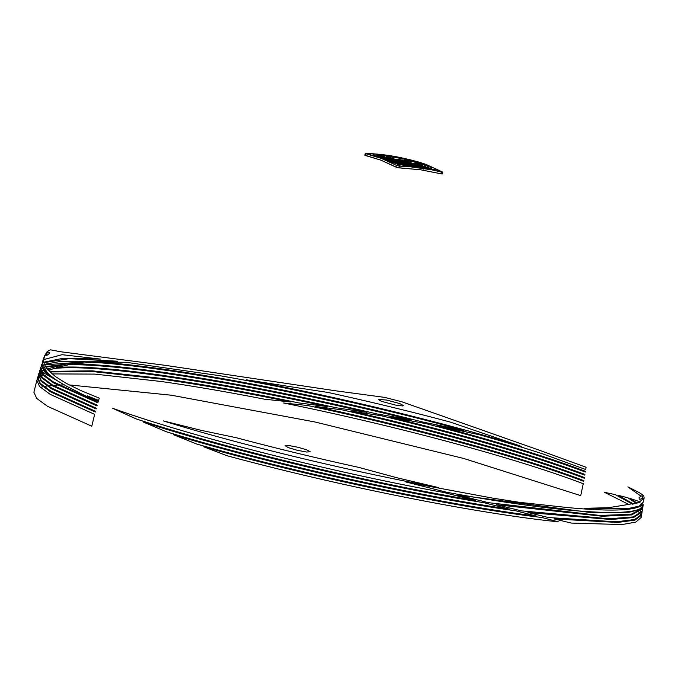 <?xml version="1.0" encoding="UTF-8"?>
<svg xmlns="http://www.w3.org/2000/svg" width="678" height="678" viewBox="0 0 678 678"><rect width="100%" height="100%" fill="white"/><g stroke="black" fill="none" stroke-linecap="round" stroke-linejoin="round"><path stroke-width="1.02" d="M367.493 153.737L370.544 154.101L367.476 153.762M437.971 170.864L440.522 171.322L439.988 171.61L440.522 171.322L437.734 170.475L438.395 170.89L437.886 171.178M397.079 164.779L400.045 165.5L397.079 164.779L399.545 165.763L399.037 166.093L397.427 165.246M400.783 162.652L397.749 162.339A24.222 2.61 -167.2 0 1 385.231 158.533A24.222 2.61 -167.2 0 1 380.782 156.177L383.536 156.864L383.333 157.762L383.536 156.864A21.781 2.348 -167.2 0 0 387.206 158.635A310.058 244.665 -69.2 0 1 387.791 158.669A21.043 2.263 -167.2 0 1 384.392 157.059L387.248 157.677A18.594 2 12.8 0 0 389.757 158.788A310.058 244.665 -69.2 0 1 390.35 158.83A17.865 1.924 -167.2 0 1 388.104 157.855L390.918 158.398A15.416 1.661 12.8 0 0 392.308 158.974A310.058 244.665 -69.2 0 1 392.893 159.025A14.679 1.585 -167.2 0 1 391.74 158.55L394.401 159.016A12.238 1.322 12.8 0 0 394.842 159.194A310.058 244.665 -69.2 0 1 404.546 160.33A310.058 244.665 -69.2 0 1 414.139 161.932A12.238 1.322 12.8 0 0 409.622 160.491L411.614 160.864A14.679 1.585 -167.2 0 1 416.046 162.305A310.058 244.665 -69.2 0 1 416.614 162.423A15.416 1.661 12.8 0 0 412.283 161L414.767 161.559A17.865 1.924 -167.2 0 1 418.512 162.83A310.058 244.665 -69.2 0 1 419.08 162.949A18.594 2 12.8 0 0 415.58 161.754L418.563 162.525A21.043 2.263 -167.2 0 1 420.979 163.381A310.058 244.665 -69.2 0 1 421.546 163.508A21.781 2.348 12.8 0 0 419.529 162.788L423.004 163.796A24.222 2.61 -167.2 0 1 423.436 163.957A310.058 244.665 -69.2 0 1 424.581 164.246L423.403 163.873A24.959 2.687 12.8 0 0 396.969 157.025L400.13 157.584A27.408 2.949 -167.2 0 1 422.097 163.245A308.897 186.806 98.1 0 1 425.411 164.449A310.058 244.665 -69.2 0 1 427.199 164.915A308.685 186.679 -81.9 0 0 415.724 161.22L400.757 157.643A308.685 243.58 110.8 0 0 366.239 153.44L365.713 153.694A308.685 186.679 98.1 0 1 381.282 158.398A310.058 244.665 -69.2 0 1 383.163 158.457A308.897 186.806 -81.9 0 0 379.841 157.254A27.408 2.949 -167.2 0 1 377.68 155.228L380.002 155.957A24.959 2.687 12.8 0 0 384.646 158.508A310.058 244.665 -69.2 0 1 385.231 158.533A24.222 2.61 -167.2 0 1 380.782 156.177L383.536 156.864A21.781 2.348 12.8 0 0 387.206 158.635A21.781 2.348 -167.2 0 0 400.868 162.652L400.749 162.805M397.774 162.491L397.672 162.957L397.774 162.491L393.486 161.856A27.408 2.949 -167.2 0 0 415.122 166.703A308.897 243.749 -69.2 0 1 423.292 167.847L423.911 167.339A24.959 2.687 -167.2 0 1 418.657 166.746A24.959 2.687 -167.2 0 1 397.774 162.491M398.85 162.618L401.859 162.889L401.757 163.33L401.859 162.889A21.781 2.348 -167.2 0 0 416.877 165.822L416.767 166.313L416.877 165.822A21.781 2.348 -167.2 0 0 423.216 166.407L423.064 167.085L423.216 166.407L423.886 167.135A24.222 2.61 -167.2 0 1 418.25 166.534L418.25 166.534A24.222 2.61 -167.2 0 1 398.85 162.618L398.817 162.754M414.69 164.72L414.69 164.72A17.865 1.924 -167.2 0 1 405.181 162.966L406.486 162.839A15.416 1.661 -167.2 0 0 413.309 164.059L413.216 164.5L413.309 164.059A15.416 1.661 -167.2 0 0 419.089 164.373L420.962 165.161A17.865 1.924 -167.2 0 1 414.69 164.72M402.605 162.94L404.681 162.983A18.594 2 -167.2 0 0 415.097 164.923L414.995 165.39L415.097 164.923A18.594 2 -167.2 0 0 421.47 165.398L421.301 166.135L421.47 165.398L422.886 166.178A21.043 2.263 -167.2 0 1 416.47 165.61L416.47 165.61A21.043 2.263 -167.2 0 1 402.605 162.94L402.579 163.067M412.902 163.864L412.902 163.864A14.679 1.585 -167.2 0 1 406.775 162.788L407.427 162.534A12.238 1.322 -167.2 0 0 411.521 163.228L411.419 163.644L411.521 163.228A12.238 1.322 -167.2 0 0 416.326 163.39L418.479 164.144A14.679 1.585 -167.2 0 1 412.902 163.864M397.486 165.203L399.562 165.678M438.674 171.271L437.734 170.475M409.241 162.178L408.512 162.059A12.238 1.322 12.8 0 0 395.579 159.457A12.238 1.322 12.8 0 1 408.512 162.059L408.758 160.974L408.512 162.059L409.241 162.178M406.656 162.457L407.368 162.567L406.656 162.457M364.984 155.211L380.883 160.152L397.486 167.636L420.563 169.763L442.158 174.009L441.336 173.865L441.734 172.11L431.42 169.78L410.376 166.796L399.681 166.144L399.283 167.898L420.563 169.763L441.336 173.865L441.734 172.11L442.675 172.237M413.741 163.686L409.224 162.245L409.487 161.093L409.224 162.245A12.238 1.322 12.8 0 1 413.004 163.423M641.134 495.982L639.023 497.745L639.269 499.271L640.803 499.059L642.159 497.838L642.617 495.965L641.134 495.982M310.227 451.768L306.549 449.785L297.998 447.268L289.269 445.59L285.107 445.675L288.192 447.582L297.235 450.277L306.549 452.031L310.227 451.768M624.54 505.102L608.302 507.72L584.572 508.314L627.794 508.644L639.286 506.093L643.6 501.779L644.1 497.855L638.82 502.584L624.54 505.102M643.337 499.703L642.244 497.703M640.913 496.101L627.862 486.863L639.04 492.482L643.736 495.584L644.1 497.855M496.415 504.703L521.255 510.856L609.081 518.78L633.193 516.924L642.193 511.246L642.583 508.814L631.684 514.899L602.267 516.246L496.415 504.703M641.566 508.203L641.32 507.771M640.329 506.373L639.863 505.822M637.049 503.169L630.523 498.584L637.735 501.017L639.286 502.415M641.422 504.915L641.981 505.856M528.009 512.526L548.544 517.56L616.302 521.797L634.693 519.526L641.659 514.407L642.074 511.975L633.574 517.526L610.895 519.501L528.009 512.526M641.057 511.365L640.82 510.932M639.752 509.432L639.346 508.958M637.718 507.33L637.193 506.856M633.498 504L618.429 495.372L627.964 497.838L636.295 503.373M639.312 506.076L639.718 506.517M640.93 508.059L641.21 508.5M457.336 494.932L488.168 502.644L599.954 515.45L631.159 514.288L642.702 508.085L643.066 505.644L639.201 509.703L629.082 512.246L591.055 512.593L457.336 494.932M642.346 505.686L641.812 504.627M639.871 502.169L639.43 501.72L640.125 502.051M642.736 503.729L643.1 505.025M643.185 504.805L639.778 506.491C630.15 510.907 605.844 511.237 566.842 507.483L519.534 502.33L492.525 498.101L405.919 481.973L446.861 492.304C562.003 513.492 643.956 518.636 643.202 504.618L643.168 504.907M112.565 408.241L136.015 418.851C224.816 448.344 366.696 482.49 475.668 500.584L443.81 492.491C329.237 471.651 190.925 436.471 112.565 408.241M143.033 421.911L166.39 431.784C265.53 462.176 408.656 494.465 509.246 509.127L484.092 502.729C376.968 485.44 234.503 451.684 143.033 421.911M236.512 437.776L200.891 430.276L163.305 420.902C240.775 444.878 347.043 470.617 438.632 487.601L396.41 477.634L358.637 467.354C316.601 458.15 275.895 448.294 236.512 437.776M203.68 446.76L226.935 455.701C338.686 486.016 476.27 513.475 558.325 521.823L541.9 517.509C452.573 506.83 311.736 477.371 203.68 446.76M173.39 434.666L196.688 444.022C303.363 474.659 444.912 504.678 536.4 516.085L516.026 510.856C417.487 496.957 274.497 465.167 173.39 434.666M554.163 518.933L571.283 523.077L622.099 524.56L635.795 522.094L641.091 517.56L641.532 515.136L634.972 520.119L617.751 522.45L554.163 518.933M640.524 514.526L640.286 514.094M639.227 512.593L638.829 512.119M637.218 510.492L636.65 509.992M634.481 508.229L633.794 507.729M629.176 504.661L604.42 492.287L615.319 494.643L632.566 504.169M636.472 507.076L637.04 507.551M638.786 509.212L639.227 509.687M640.422 511.22L640.702 511.661M37.392 379.138L36.866 380.282L39.519 386.494L50.265 394.393L94.657 414.377L91.776 426.208L47.545 406.325L36.731 398.444L33.9 392.231L36.866 380.282M40.205 374.858L40.866 374.485L40.316 375.036M39.926 375.442L38.782 376.824M38.485 377.248L37.612 378.697M38.248 376.053L37.714 377.197L40.324 383.401L51.053 391.308L95.471 411.309L95.284 412.021L50.867 392.02L40.138 384.112L37.519 377.909L38.29 376.443M38.57 376.129L39.765 375.137M43.909 372.086L42.155 373.281M41.587 373.527L39.968 374.425M39.57 374.714L38.493 375.731M47.63 369.493L49.274 369.163L47.892 369.807M45.926 370.841L44.417 371.756M96.115 408.953L51.672 388.935L40.968 381.028L38.595 374.112L41.163 380.316L51.867 388.223L96.31 408.249L96.115 408.953M38.51 374.476L39.18 373.366M39.46 373.044L40.672 372.061M41.112 371.781L42.867 370.917M43.434 370.697L45.358 370.061M45.901 367.129L63.071 364.84L47.18 368.934M45.002 369.527L43.045 370.23M42.519 370.459L40.883 371.349M40.477 371.637L39.392 372.654M39.146 372.976L38.595 374.112M96.971 405.893L52.511 385.858L41.824 377.951L39.299 371.747L39.51 371.036L42.028 377.239L52.706 385.146L97.174 405.181L96.971 405.893M39.417 371.4L40.104 370.29M40.392 369.976L41.612 368.993M42.028 368.739L44.011 367.781M44.689 364.849L84.292 361.891L45.579 366.595M43.773 367.264L41.799 368.307M41.426 368.569L40.324 369.586M40.07 369.908L39.51 371.036M97.852 402.834L53.384 382.79L42.714 374.875L40.231 368.679L40.451 367.976L42.85 374.078L53.223 381.858L96.598 401.571L66.936 386.392L46.553 374.485L41.205 365.62L41.417 364.967L44.417 371.747L57.011 380.528L50.825 375.909L46.57 371.654L42.867 364.213L42.663 361.213L44.553 355.857L43.672 360.188C43.587 363.315 45.18 366.739 48.46 370.451L55.376 376.527L66.037 383.24L80.716 390.511L99.268 398.139L98.59 400.367L87.233 395.859L98.276 401.41L97.852 402.834M40.358 368.332L41.061 367.23M41.324 366.934L43.163 365.586M69.139 384.918L171.364 395.215L314.914 421.97L463.803 458.498L580.732 495.626L583.233 483.745C517.128 458.387 395.494 425.615 283.641 403.012L307.549 405.512C412.766 427.742 522.111 457.777 583.69 481.355L583.826 480.643C523.687 457.633 418.131 428.454 315.185 406.402L342.204 409.876C436.539 431.047 529.23 457.226 584.258 478.253L584.385 477.541C530.984 457.142 442.225 431.894 350.789 411.071L381.146 415.699C465.566 436.081 533.45 455.904 584.8 475.151L584.919 474.43C535.9 456.031 471.21 436.988 390.842 417.292L425.615 423.513C491.253 440.471 544.485 456.641 585.317 472.041L585.436 471.32C547.239 456.904 497.745 441.7 436.954 425.708L479.397 434.751C502.508 441.276 523.747 447.692 543.112 453.997L585.716 469.523L586.063 467.244L540.417 450.59L401.707 401.74L384.697 397.393L335.839 390.825L165.407 365.357L60.681 351.755L50.477 349.84L47.291 351.416L44.553 355.857M40.434 387.401L43.019 386.731M43.875 386.545L47.028 386.002M48.07 385.858L51.825 385.443M53.045 385.35L57.427 385.079M58.842 385.019L63.893 384.909M411.588 419.945L376.841 413.927C298.693 395.444 227.554 381.578 163.44 372.341C125.371 366.951 95.369 364.171 73.444 363.976L92.157 362.281C111.853 363.425 135.829 366.001 164.084 370.002C234.13 379.883 327.084 398.639 411.588 419.945M41.324 365.298L42.646 363.577M43.96 362.654L69.046 358.67L117.726 361.221L61.418 361.255L44.485 364.34M43.036 365.086L41.265 366.544M41.027 366.84L40.451 367.976M48.604 370.603L53.655 368.518C74.41 366.281 110.675 368.798 162.432 376.078C211.689 383.121 266.607 393.274 327.194 406.537L298.888 402.944C248.64 392.46 202.951 384.29 161.822 378.426L92.157 370.824L49.333 371.375M46.757 371.875L45.748 372.12L46.57 371.654M163.245 373.036C224.35 381.833 292.286 394.935 367.044 412.36L336.051 407.749C272.268 393.596 214.46 382.799 162.618 375.375C113.285 368.425 77.953 365.815 56.621 367.535L68.919 364.688C91.013 364.493 122.455 367.273 163.245 373.036M49.909 371.951L92.759 371.578L161.635 379.129C200.451 384.655 243.487 392.282 290.743 401.995L264.581 399.206C226.969 391.859 192.459 385.943 161.033 381.477L94.861 374.103L52.07 373.917M42.824 374.061L44.841 373.01M45.553 372.824L47.24 372.434M40.688 376.612L39.29 377.375L40.383 376.18M40.807 375.773L42.333 374.442M49.079 374.332L47.689 374.57M46.858 374.731L44.138 375.375M43.409 375.587L41.256 376.358M399.766 403.571L403.435 405.563L402.562 405.944L395.63 405.105L381.485 401.342L378.316 399.478L386.562 400.037L399.766 403.571M49.553 353.323L47.206 355.153L45.757 355.357L46.884 353.238L48.663 352.111L49.731 352.297L49.553 353.323M43.689 359.603L62.062 354.696L100.302 359.069L63.24 358.238L43.867 362.196M42.553 363.205L41.417 364.967M289.209 386.502L327.966 392.443C370.002 401.647 410.707 411.504 450.082 422.021L521.568 446.48C444.098 422.504 337.83 396.766 246.241 379.79L289.209 386.502M463.888 430.437L422.784 422.038C335.457 399.613 237.368 379.604 164.279 369.307C139.261 365.756 117.548 363.332 99.141 362.018L126.21 362.306L220.062 375.748C296.515 389.011 387.358 409.393 463.888 430.437M422.377 165.873L423.258 166.296M426.309 167.161A24.222 2.61 12.8 0 0 425.428 166.712L426.725 167.407M436.513 170.856L435.115 170.195L436.513 170.856M429.53 168.161A27.408 2.949 12.8 0 0 428.488 167.602A27.408 2.949 -167.2 0 1 429.903 168.407M428.149 168.22A24.959 2.687 12.8 0 0 427.691 167.797M431.115 168.72L433.335 169.729A308.897 186.806 -81.9 0 0 431.411 168.847M431.216 169.288A28.086 3.026 12.8 0 0 430.733 168.746M397.308 165.695A32.002 3.449 -167.2 0 1 396.994 165.618L381.282 158.398L365.713 153.694L365.315 155.457L380.883 160.152L395.944 167.093L396.342 165.33L395.944 167.093L396.613 167.381L399.283 167.898L399.681 166.144L397.011 165.618A32.002 3.449 12.8 0 0 397.308 165.695M415.673 161.211L427.199 164.915L442.641 172.102M365.239 153.516L364.84 155.27L365.315 155.457L365.595 153.44L376.934 154.092L400.825 157.66M438.013 170.907L439.98 171.695M399.495 165.805L400.045 165.5M440.03 171.687L440.522 171.322M375.002 154.126A308.897 243.749 -69.2 0 1 382.239 154.779A28.086 3.026 -167.2 0 0 376.875 155.338A28.086 3.026 -167.2 0 0 378.307 156.728A308.897 186.806 98.1 0 0 373.01 155.118A32.002 3.449 -167.2 0 1 372.976 154.847A32.002 3.449 -167.2 0 1 375.002 154.126M416.131 164.22L416.326 163.39L416.131 164.22M418.784 163.915A14.679 1.585 -167.2 0 0 416.046 162.305A14.679 1.585 -167.2 0 0 411.614 160.864L409.622 160.491A12.238 1.322 -167.2 0 1 414.139 161.932A12.238 1.322 -167.2 0 1 416.419 163.271A12.238 1.322 -167.2 0 1 416.402 163.322L418.623 164.084A14.679 1.585 -167.2 0 0 418.784 163.915L418.665 164.449M418.911 165.178L419.089 164.373L418.911 165.178M427.954 166.61A24.222 2.61 -167.2 0 0 423.436 163.957A24.222 2.61 -167.2 0 0 423.004 163.796L419.529 162.788A21.781 2.348 -167.2 0 1 421.546 163.508A21.781 2.348 -167.2 0 1 425.615 165.898A21.781 2.348 -167.2 0 1 423.657 166.407L424.496 167.169L424.326 167.932L424.496 167.169A24.222 2.61 -167.2 0 0 427.954 166.61L427.801 167.305M424.504 167.788L424.089 168.475L424.504 167.788M424.106 164.22L424.123 164.144A24.959 2.687 -167.2 0 1 428.657 166.83A24.959 2.687 -167.2 0 1 424.598 167.381M424.123 164.144L427.479 165.263A308.897 186.806 98.1 0 1 428.708 165.763L428.547 166.466L428.708 165.763A27.408 2.949 -167.2 0 1 431.005 167.576A27.408 2.949 -167.2 0 1 424.199 167.991M421.852 164.788A17.865 1.924 -167.2 0 0 418.512 162.83A17.865 1.924 -167.2 0 0 414.767 161.559L412.283 161A15.416 1.661 -167.2 0 1 416.614 162.423A15.416 1.661 -167.2 0 1 419.496 164.118A15.416 1.661 -167.2 0 1 419.258 164.322L421.216 165.127A17.865 1.924 -167.2 0 0 421.852 164.788L421.682 165.5M424.903 165.686A21.043 2.263 -167.2 0 0 420.979 163.381A21.043 2.263 -167.2 0 0 418.563 162.525L415.58 161.754A18.594 2 -167.2 0 1 419.08 162.949A18.594 2 -167.2 0 1 422.555 164.991A18.594 2 -167.2 0 1 421.75 165.364L423.284 166.169A21.043 2.263 -167.2 0 0 424.903 165.686L424.759 166.322M431.649 167.788A28.086 3.026 -167.2 0 0 430.225 166.398L430.225 166.398A308.897 186.806 98.1 0 1 435.352 168.746A32.002 3.449 -167.2 0 1 435.386 169.025A32.002 3.449 -167.2 0 1 433.361 169.737L433.267 170.153L433.361 169.737A308.897 243.749 -69.2 0 0 426.284 168.347L426.182 168.822L426.284 168.347A28.086 3.026 -167.2 0 0 431.649 167.788L431.25 169.542M435.352 168.746L435.234 169.254L435.352 168.746M393.096 162.754L392.918 163.534L393.096 162.754A308.897 186.806 98.1 0 0 387.969 160.398L387.816 161.101L387.969 160.398A28.086 3.026 -167.2 0 0 413.012 166.466L412.885 167.034L413.012 166.466A308.897 243.749 -69.2 0 0 405.775 165.822A32.002 3.449 -167.2 0 1 393.096 162.754M405.63 166.432L405.775 165.822L405.63 166.432M414.995 167.254L415.122 166.703L414.995 167.254M393.554 156.787L393.808 156.652A21.043 2.263 -167.2 0 0 383.867 156.355A21.043 2.263 -167.2 0 0 384.197 156.906L386.985 157.525A18.594 2 -167.2 0 1 386.291 156.754A18.594 2 -167.2 0 1 393.554 156.787M387.087 158.389L387.248 157.677L384.392 157.059A21.043 2.263 -167.2 0 0 387.791 158.669A21.043 2.263 -167.2 0 0 401.647 162.712L403.791 162.779A18.594 2 -167.2 0 1 389.757 158.788A18.594 2 -167.2 0 1 387.248 157.677L387.087 158.389M390.782 158.991L390.918 158.398L388.104 157.855A17.865 1.924 -167.2 0 0 390.35 158.83A17.865 1.924 -167.2 0 0 404.317 162.771L405.681 162.669A15.416 1.661 -167.2 0 1 392.308 158.974A15.416 1.661 -167.2 0 1 390.918 158.398L390.782 158.991M394.062 157.135L393.596 156.847A17.865 1.924 -167.2 0 0 387.011 156.872A17.865 1.924 -167.2 0 0 387.824 157.694L390.579 158.245A15.416 1.661 -167.2 0 1 389.426 157.288A15.416 1.661 -167.2 0 1 394.062 157.135M394.545 156.669L395.266 156.745A24.222 2.61 -167.2 0 0 380.714 155.881A24.222 2.61 -167.2 0 0 380.722 156.033L383.367 156.711A21.781 2.348 -167.2 0 1 383.138 156.245A21.781 2.348 -167.2 0 1 394.02 156.643L394.545 156.669M395.833 156.813L398.63 157.279A27.408 2.949 -167.2 0 0 393.435 156.304A308.897 243.749 -69.2 0 0 384.35 155.016A27.408 2.949 -167.2 0 0 377.883 155.101L379.977 155.821A24.959 2.687 -167.2 0 1 379.985 155.771A24.959 2.687 -167.2 0 1 395.833 156.813M379.722 157.186L380.002 155.957L377.68 155.228L377.578 155.669L377.68 155.228A27.408 2.949 -167.2 0 0 377.553 155.431L377.553 155.431A27.408 2.949 -167.2 0 0 379.841 157.254A308.897 186.806 98.1 0 1 383.163 158.457A308.897 186.806 98.1 0 1 386.46 159.762L386.307 160.44L386.46 159.762A27.408 2.949 -167.2 0 0 392.113 161.466L396.63 162.195A24.959 2.687 -167.2 0 1 384.646 158.508A24.959 2.687 -167.2 0 1 380.002 155.957L379.722 157.186M420.555 163.034L422.284 163.534A24.222 2.61 -167.2 0 0 396.325 156.932L394.901 156.787A21.781 2.348 -167.2 0 1 418.809 162.551L420.555 163.034M414.877 161.534L417.843 162.288A21.043 2.263 -167.2 0 0 394.647 156.787L394.274 156.889A18.594 2 -167.2 0 1 414.877 161.534M415.258 161.118A308.897 186.806 98.1 0 1 420.555 162.728A28.086 3.026 -167.2 0 0 395.511 156.66A308.897 243.749 -69.2 0 1 402.588 158.05A32.002 3.449 -167.2 0 1 415.258 161.118M426.454 164.847L423.403 163.873A24.959 2.687 -167.2 0 0 396.969 157.025L400.13 157.584A27.408 2.949 -167.2 0 1 422.097 163.245L422.097 163.245A308.897 186.806 98.1 0 1 425.411 164.449A308.897 186.806 98.1 0 1 426.454 164.847M408.91 160.296L410.902 160.661A14.679 1.585 -167.2 0 0 394.876 157.304L395.825 157.686A12.238 1.322 -167.2 0 1 408.91 160.296M411.58 160.796L414.055 161.347A17.865 1.924 -167.2 0 0 394.282 156.949L394.664 157.211A15.416 1.661 -167.2 0 1 411.58 160.796M394.282 159.516L394.401 159.016L391.74 158.55A14.679 1.585 -167.2 0 0 392.893 159.025A14.679 1.585 -167.2 0 0 405.978 162.618L406.673 162.381A12.238 1.322 -167.2 0 1 394.842 159.194A12.238 1.322 -167.2 0 1 394.401 159.016L394.282 159.516M406.563 162.856L406.673 162.381L406.563 162.856M395.316 157.643L394.291 157.245A14.679 1.585 -167.2 0 0 390.155 157.415A14.679 1.585 -167.2 0 0 391.392 158.389L394.011 158.855A12.238 1.322 -167.2 0 1 392.562 157.855A12.238 1.322 -167.2 0 1 395.316 157.643M37.519 377.909L37.714 377.197M442.7 172.204L442.302 173.958M425.615 165.898L425.216 167.652M424.513 168.025L424.614 167.602M428.657 166.83L428.259 168.585M431.005 167.576L430.844 168.28M422.555 164.991L422.394 165.678M435.386 169.025L434.988 170.78M423.504 169.144L423.911 167.39"/></g></svg>
